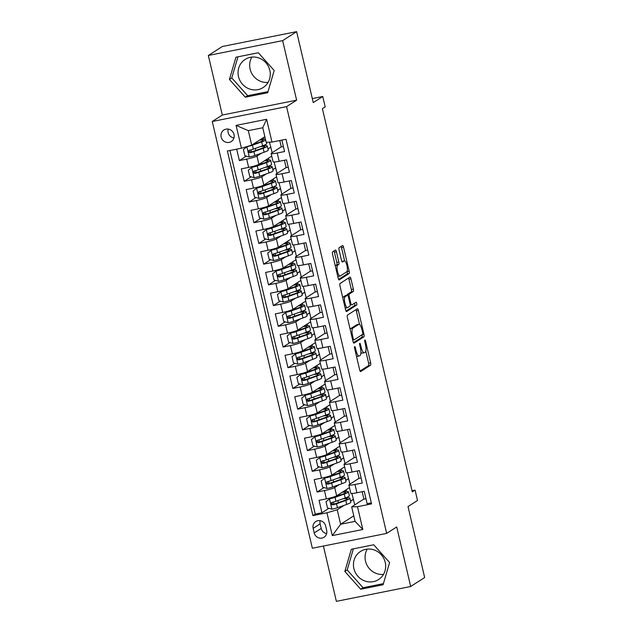 <?xml version="1.0" encoding="UTF-8"?>
<svg xmlns="http://www.w3.org/2000/svg" width="633" height="633" viewBox="0 0 633 633"><rect width="100%" height="100%" fill="white"/><g stroke="black" fill="none" stroke-linecap="round" stroke-linejoin="round"><path stroke-width="0.95" d="M354.654 346.567A1.472 0.427 78.7 0 0 354.599 348.237L359.671 369.846A2.105 0.609 78.7 0 0 360.628 371.555A2.105 0.609 78.7 0 0 360.691 371.531L370.566 365.186A2.105 0.609 78.7 0 0 370.637 362.804L365.573 341.195A1.472 0.427 78.7 0 0 364.901 340A1.472 0.427 78.7 0 0 364.853 340.024A1.472 0.427 78.7 0 0 364.806 341.693L365.455 344.487A6.726 1.954 78.7 0 1 365.225 352.122L364.41 352.652A6.726 1.954 78.7 0 1 364.197 352.731A6.726 1.954 78.7 0 1 361.126 347.272L360.47 344.471A1.472 0.427 78.7 0 0 359.797 343.276A1.472 0.427 78.7 0 0 359.75 343.3A1.472 0.427 78.7 0 0 359.702 344.969L360.359 347.762A6.726 1.954 78.7 0 1 360.13 355.398L359.307 355.92A6.726 1.954 78.7 0 1 359.101 356.007A6.726 1.954 78.7 0 1 356.023 350.547L355.366 347.746A1.472 0.427 78.7 0 0 354.694 346.552A1.472 0.427 78.7 0 0 354.654 346.567M238.499 76.601A16.695 15.872 -122.7 0 0 263.186 87.52A16.695 15.872 -122.7 0 0 269.824 70.342A16.695 15.872 -122.7 0 0 245.137 59.423A16.695 15.872 -122.7 0 0 238.499 76.601M268.091 82.385A16.695 15.872 57.3 0 1 250.122 69.139A16.695 15.872 57.3 0 1 251.847 57.089M221.162 137.06A6.852 6.512 -122.7 0 0 231.29 141.539A6.852 6.512 -122.7 0 0 234.02 134.489A6.852 6.512 -122.7 0 0 223.892 130.01A6.852 6.512 -122.7 0 0 221.162 137.06M228.228 129.092A6.852 6.512 -122.7 0 0 233.933 137.97M385.228 562.357A16.695 15.872 57.3 0 1 378.581 579.535A16.695 15.872 57.3 0 1 353.894 568.616A16.695 15.872 57.3 0 1 360.541 551.438A16.695 15.872 57.3 0 1 385.228 562.357M383.495 574.4A16.695 15.872 57.3 0 1 365.518 561.155A16.695 15.872 57.3 0 1 367.251 549.104M336.424 251.76A2.105 0.609 78.7 0 0 335.458 250.051A2.105 0.609 78.7 0 0 335.395 250.082L332.626 251.855A2.105 0.609 78.7 0 0 332.554 254.244L338.18 278.235A2.105 0.609 78.7 0 0 339.146 279.944A2.105 0.609 78.7 0 0 339.209 279.921L349.076 273.583A2.105 0.609 78.7 0 0 349.155 271.193L343.521 247.202A2.105 0.609 78.7 0 0 342.564 245.493A2.105 0.609 78.7 0 0 342.5 245.517L339.153 247.669A2.105 0.609 78.7 0 0 339.082 250.051L341.488 260.321A2.105 0.609 78.7 0 0 342.453 262.03A2.105 0.609 78.7 0 0 342.516 262.007L344.17 260.938A5.618 1.63 78.7 0 1 344.344 260.867A5.618 1.63 78.7 0 1 346.987 265.749A5.618 1.63 78.7 0 1 346.726 271.818L340.23 275.988A5.618 1.63 78.7 0 1 340.056 276.059A5.618 1.63 78.7 0 1 337.413 271.185A5.618 1.63 78.7 0 1 337.674 265.108L338.758 264.42A2.105 0.609 78.7 0 0 338.829 262.03L336.424 251.76L334.414 252.163A2.105 0.609 78.7 0 0 333.995 250.977M323.408 546.042L336.376 601.35L410.682 586.498L424.656 577.525L408.016 506.574L417.511 500.474L415.082 490.116L412.289 491.912L322.395 108.654L325.188 106.866L322.759 96.501L312.322 98.59M282.65 40.623L208.344 55.475L222.318 115.032L296.624 100.18L282.65 40.623L296.624 31.65L313.264 102.601L322.759 96.501M296.624 100.18L286.567 106.637L386.66 533.397L312.354 548.249L212.261 121.489L286.567 106.637M410.682 586.498L396.717 526.941L386.66 533.397M347.462 315.099A2.105 0.609 78.7 0 0 347.39 317.481L353.016 341.48A2.105 0.609 78.7 0 0 353.974 343.189A2.105 0.609 78.7 0 0 354.037 343.157L363.912 336.819A2.105 0.609 78.7 0 0 363.983 334.438L358.357 310.439A2.105 0.609 78.7 0 0 357.4 308.73A2.105 0.609 78.7 0 0 357.329 308.762L347.462 315.099M345.602 309.861L339.968 285.863A2.105 0.609 78.7 0 1 340.04 283.481L349.914 277.143A2.105 0.609 78.7 0 1 349.978 277.112A2.105 0.609 78.7 0 1 350.943 278.821L353.349 289.091A2.105 0.609 78.7 0 1 353.277 291.473L349.274 294.044A2.105 0.609 78.7 0 0 349.202 296.434L350.801 303.247A2.105 0.609 78.7 0 0 351.758 304.956A2.105 0.609 78.7 0 0 351.821 304.924L355.991 302.25A1.472 0.427 78.7 0 1 356.039 302.234A1.472 0.427 78.7 0 1 356.727 303.508A1.472 0.427 78.7 0 1 356.664 305.098L346.623 311.539A2.105 0.609 78.7 0 1 346.56 311.571A2.105 0.609 78.7 0 1 345.602 309.861M208.344 55.475L222.318 46.502L296.624 31.65M236.687 149.135L239.369 160.576L246.292 156.129M261.476 153.17L256.966 156.074A8.561 0.926 166.8 0 1 246.696 159.112L248.642 167.397L241.308 168.861L244.227 181.291L251.159 176.844M266.335 173.893L261.825 176.789A8.561 0.926 166.8 0 1 251.554 179.827L253.501 188.112L246.174 189.583L249.086 202.006L256.017 197.559M271.193 194.608L266.683 197.504A8.561 0.926 166.8 0 1 256.412 200.542L258.359 208.835L251.032 210.298L253.944 222.729L260.875 218.274M276.051 215.323L271.541 218.219A8.561 0.926 166.8 0 1 261.279 221.257L263.217 229.55L255.89 231.013L258.802 243.444L265.733 238.997M280.917 236.038L276.399 238.934A8.561 0.926 166.8 0 1 266.137 241.98L268.076 250.264L260.749 251.728L263.66 264.159L270.592 259.712M285.776 256.753L281.258 259.657A8.561 0.926 166.8 0 1 270.995 262.695L272.934 270.979L265.607 272.443L268.519 284.874L275.45 280.427M290.634 277.476L286.124 280.372A8.561 0.926 166.8 0 1 275.853 283.41L277.792 291.694L270.465 293.166L273.377 305.589L280.308 301.142M295.492 298.19L290.982 301.086A8.561 0.926 166.8 0 1 280.712 304.125L282.658 312.417L275.323 313.881L278.243 326.311L285.166 321.857M300.351 318.905L295.84 321.801A8.561 0.926 166.8 0 1 285.57 324.84L287.517 333.132L280.182 334.596L283.101 347.026L290.025 342.58M305.209 339.62L300.699 342.516A8.561 0.926 166.8 0 1 290.428 345.563L292.375 353.847L285.04 355.311L287.96 367.741L294.883 363.295M310.067 360.335L305.557 363.239A8.561 0.926 166.8 0 1 295.287 366.278L297.233 374.562L289.898 376.026L292.818 388.456L299.741 384.009M314.925 381.058L310.415 383.954A8.561 0.926 166.8 0 1 300.145 386.992L302.091 395.277L294.756 396.741L297.676 409.171L304.608 404.724M319.784 401.773L315.274 404.669A8.561 0.926 166.8 0 1 305.003 407.707L306.95 415.992L299.623 417.464L302.534 429.894L309.466 425.439M324.642 422.488L320.132 425.384A8.561 0.926 166.8 0 1 309.861 428.422L311.808 436.715L304.481 438.178L307.393 450.609L314.324 446.162M329.5 443.203L324.99 446.099A8.561 0.926 166.8 0 1 314.728 449.145L316.666 457.43L309.339 458.893L312.251 471.324L319.182 466.877M334.366 463.918L329.848 466.814A8.561 0.926 166.8 0 1 319.586 469.86L321.524 478.144L314.197 479.608L317.109 492.039L324.444 490.575A8.561 0.926 -13.2 0 0 334.707 487.537L339.225 484.641M324.041 487.592L317.109 492.039M371.302 502.895L367.156 503.726L364.244 491.295L356.909 492.759A8.561 0.926 -13.2 0 1 350.809 493.281L348.87 484.997A8.561 0.926 -13.2 0 0 354.971 484.474L362.298 483.011L359.386 470.58L352.051 472.044A8.561 0.926 -13.2 0 1 345.95 472.566L344.012 464.274A8.561 0.926 166.8 0 1 344.312 463.926L354.163 457.604M344.012 464.274A8.561 0.926 166.8 0 0 350.112 463.76L357.439 462.296L354.527 449.865L347.193 451.329A8.561 0.926 -13.2 0 1 341.092 451.843L339.146 443.559A8.561 0.926 166.8 0 1 339.454 443.211L349.297 436.889M339.146 443.559A8.561 0.926 166.8 0 0 345.246 443.037L352.581 441.573L349.661 429.142L342.334 430.614A8.561 0.926 -13.2 0 1 336.234 431.128L334.287 422.844A8.561 0.926 166.8 0 1 334.596 422.496L344.439 416.174M334.287 422.844A8.561 0.926 166.8 0 0 340.388 422.322L347.723 420.858L344.803 408.427L337.476 409.891A8.561 0.926 -13.2 0 1 331.375 410.413L329.429 402.129A8.561 0.926 166.8 0 1 329.738 401.781L339.581 395.451M329.429 402.129A8.561 0.926 166.8 0 0 335.53 401.607L342.864 400.143L339.945 387.712L332.618 389.176A8.561 0.926 -13.2 0 1 326.517 389.699L324.571 381.414A8.561 0.926 166.8 0 1 324.871 381.058L334.722 374.736M324.571 381.414A8.561 0.926 166.8 0 0 330.671 380.892L338.006 379.428L335.086 366.998L327.759 368.461A8.561 0.926 -13.2 0 1 321.659 368.984L319.712 360.691A8.561 0.926 166.8 0 1 320.013 360.343L329.864 354.021M319.712 360.691A8.561 0.926 166.8 0 0 325.813 360.177L333.148 358.713L330.228 346.283L322.901 347.746A8.561 0.926 -13.2 0 1 316.801 348.269L314.854 339.976A8.561 0.926 166.8 0 1 315.155 339.628L325.006 333.306M314.854 339.976A8.561 0.926 166.8 0 0 320.955 339.462L328.282 337.99L325.37 325.56L318.043 327.032A8.561 0.926 -13.2 0 1 311.942 327.546L309.996 319.261A8.561 0.926 166.8 0 1 310.297 318.913L320.148 312.591M309.996 319.261A8.561 0.926 166.8 0 0 316.096 318.739L323.423 317.275L320.512 304.845L313.177 306.309A8.561 0.926 -13.2 0 1 307.076 306.831L305.138 298.547A8.561 0.926 166.8 0 1 305.438 298.198L315.289 291.868M305.138 298.547A8.561 0.926 166.8 0 0 311.238 298.024L318.565 296.56L315.653 284.13L308.318 285.594A8.561 0.926 -13.2 0 1 302.218 286.116L300.279 277.832A8.561 0.926 166.8 0 1 300.58 277.483L310.431 271.153M300.279 277.832A8.561 0.926 166.8 0 0 306.38 277.309L313.707 275.846L310.795 263.415L303.46 264.879A8.561 0.926 -13.2 0 1 297.36 265.401L295.421 257.109A8.561 0.926 166.8 0 1 295.722 256.761L305.573 250.439M295.421 257.109A8.561 0.926 166.8 0 0 301.522 256.594L308.849 255.131L305.937 242.7L298.602 244.164A8.561 0.926 -13.2 0 1 292.501 244.686L290.563 236.394A8.561 0.926 166.8 0 1 290.864 236.046L300.715 229.724M290.563 236.394A8.561 0.926 166.8 0 0 296.663 235.88L303.99 234.408L301.079 221.977L293.744 223.449A8.561 0.926 -13.2 0 1 287.643 223.963L285.697 215.679A8.561 0.926 166.8 0 1 286.005 215.331L295.848 209.009M285.697 215.679A8.561 0.926 166.8 0 0 291.797 215.157L299.132 213.693L296.212 201.262L288.885 202.726A8.561 0.926 -13.2 0 1 282.785 203.248L280.838 194.964A8.561 0.926 166.8 0 1 281.147 194.616L290.99 188.286M280.838 194.964A8.561 0.926 166.8 0 0 286.939 194.442L294.274 192.978L291.354 180.547L284.027 182.011A8.561 0.926 -13.2 0 1 277.927 182.533L275.98 174.249A8.561 0.926 166.8 0 1 276.289 173.901L286.132 167.571M275.98 174.249A8.561 0.926 166.8 0 0 282.081 173.727L289.416 172.263L286.496 159.833L279.169 161.296A8.561 0.926 -13.2 0 1 273.068 161.819L271.122 153.534A8.561 0.926 166.8 0 1 271.422 153.178L281.274 146.856M248.642 167.397A8.561 0.926 -13.2 0 0 258.913 164.358L271.731 156.122M268.004 148.984L270.821 147.173L272.127 152.727M253.501 188.112A8.561 0.926 -13.2 0 0 263.771 185.073L276.589 176.844M272.863 169.699L275.679 167.887L276.985 173.45M258.359 208.835A8.561 0.926 -13.2 0 0 268.629 205.788L281.448 197.559M277.721 190.414L280.538 188.602L281.843 194.165M263.217 229.55A8.561 0.926 -13.2 0 0 273.488 226.503L286.306 218.274M282.579 211.137L285.404 209.325L286.702 214.88M268.076 250.264A8.561 0.926 -13.2 0 0 278.346 247.226L291.164 238.989M287.437 231.852L290.262 230.04L291.56 235.595M272.934 270.979A8.561 0.926 -13.2 0 0 283.204 267.941L296.03 259.704M292.296 252.567L295.12 250.755L296.418 256.31M277.792 291.694A8.561 0.926 -13.2 0 0 288.062 288.656L300.889 280.427M297.154 273.282L299.979 271.47L301.284 277.032M282.658 312.417A8.561 0.926 -13.2 0 0 292.921 309.371L305.747 301.142M302.012 293.997L304.837 292.185L306.143 297.747M287.517 333.132A8.561 0.926 -13.2 0 0 297.779 330.086L310.605 321.857M306.878 314.712L309.695 312.908L311.001 318.462M292.375 353.847A8.561 0.926 -13.2 0 0 302.637 350.809L315.463 342.572M311.737 335.435L314.554 333.623L315.859 339.177M297.233 374.562A8.561 0.926 -13.2 0 0 307.503 371.524L320.322 363.287M316.595 356.15L319.412 354.338L320.717 359.892M302.091 395.277A8.561 0.926 -13.2 0 0 312.362 392.238L325.18 384.002M321.453 376.864L324.27 375.053L325.576 380.615M306.95 415.992A8.561 0.926 -13.2 0 0 317.22 412.953L330.038 404.724M326.311 397.579L329.128 395.767L330.434 401.33M311.808 436.715A8.561 0.926 -13.2 0 0 322.078 433.668L334.897 425.439M331.17 418.294L333.987 416.49L335.292 422.045M316.666 457.43A8.561 0.926 -13.2 0 0 326.937 454.391L339.755 446.154M336.028 439.017L338.853 437.205L340.15 442.76M321.524 478.144A8.561 0.926 -13.2 0 0 331.795 475.106L344.613 466.869M340.886 459.732L343.711 457.92L345.009 463.475M326.675 530.422L325.607 525.865A6.639 6.306 -122.7 0 0 315.796 521.529A6.639 6.306 -122.7 0 0 313.153 528.349L314.221 532.907A6.639 6.306 -122.7 0 0 324.033 537.251A6.639 6.306 -122.7 0 0 326.675 530.422M241.434 148.185L236.093 125.397L266.62 119.297L271.961 142.085L266.161 142.259L262.766 127.755L248.302 130.643L251.705 145.147L241.434 148.185L227.382 151.002L312.9 515.61L326.952 512.801L337.223 509.755L344.083 505.356M271.961 142.085L286.021 139.276L371.539 503.884L357.479 506.701L362.828 529.489L332.301 535.589L326.952 512.801M345.745 480.447L348.569 478.635L349.867 484.198M229.953 150.48L315.242 514.099L321.968 512.754L319.056 500.323L326.383 498.859A8.561 0.926 -13.2 0 0 336.653 495.821L349.479 487.584M359.022 478.319L349.171 484.641A8.561 0.926 -13.2 0 0 348.87 484.997M271.122 153.534A8.561 0.926 166.8 0 0 277.222 153.012L284.557 151.548L281.875 140.107M319.586 469.86L312.251 471.324M314.728 449.145L307.393 450.609M309.861 428.422L302.534 429.894M305.003 407.707L297.676 409.171M300.145 386.992L292.818 388.456M295.287 366.278L287.96 367.741M290.428 345.563L283.101 347.026M285.57 324.84L278.243 326.311M280.712 304.125L273.377 305.589M275.853 283.41L268.519 284.874M270.995 262.695L263.66 264.159M266.137 241.98L258.802 243.444M261.279 221.257L253.944 222.729M256.412 200.542L249.086 202.006M251.554 179.827L244.227 181.291M246.696 159.112L239.369 160.576M251.705 145.147L264.863 136.696M350.603 501.162L353.428 499.35L354.733 504.912M337.223 509.755L340.625 524.259L355.081 521.37L351.679 506.867L357.479 506.701M353.784 515.808L340.625 524.259L332.301 535.589M363.88 499.033L351.679 506.867M222.318 115.032L212.261 121.489M415.082 490.116L412.012 490.733M270.821 147.173L269.436 142.164M275.679 167.887L274.097 162.016M280.538 188.602L278.955 182.731M285.404 209.325L283.813 203.446M290.262 230.04L288.672 224.161M295.12 250.755L293.53 244.876M299.979 271.47L298.388 265.599M304.837 292.185L303.247 286.314M309.695 312.908L308.105 307.029M314.554 333.623L312.963 327.744M319.412 354.338L317.821 348.459M324.27 375.053L322.688 369.181M329.128 395.767L327.546 389.896M333.987 416.49L332.404 410.611M338.853 437.205L337.262 431.326M343.711 457.92L342.121 452.041M348.569 478.635L346.979 472.756M353.428 499.35L351.837 493.479M348.047 497.87L347.826 496.937M346.544 491.453L346.14 489.728M353.222 499.39L350.587 501.083M328.899 508.307L321.968 512.754M315.242 514.099L312.9 515.61M365.977 498.701L363.896 499.113L362.163 491.714M343.189 477.155L342.967 476.222M341.685 470.73L341.282 469.013M348.364 478.675L345.729 480.368M361.119 477.978L359.038 478.398L357.305 470.992M356.26 457.263L354.179 457.683L352.439 450.277M343.505 457.96L340.87 459.653M338.331 456.44L338.109 455.499M336.819 450.016L336.416 448.299M351.402 436.548L349.321 436.968L347.58 429.562M338.647 437.245L336.012 438.938M333.472 435.726L333.251 434.784M331.961 429.301L331.557 427.584M346.544 415.834L344.463 416.245L342.722 408.847M333.789 416.53L331.154 418.223M328.614 415.003L328.392 414.069M327.103 408.586L326.699 406.869M341.685 395.119L339.604 395.53L337.864 388.132M328.931 395.807L326.296 397.508M323.756 394.288L323.534 393.354M322.244 387.871L321.841 386.146M336.827 374.396L334.738 374.815L333.005 367.409M324.072 375.092L321.437 376.785M318.89 373.573L318.676 372.639M317.386 367.148L316.983 365.431M331.969 353.681L329.88 354.1L328.147 346.694M319.214 354.377L316.571 356.07M314.031 352.858L313.818 351.916M312.528 346.433L312.124 344.716M327.103 332.966L325.022 333.385L323.289 325.979M314.356 333.662L311.713 335.355M309.173 332.143L308.951 331.201M307.67 325.718L307.266 324.001M322.244 312.251L320.163 312.662L318.431 305.264M309.497 312.947L306.855 314.641M304.315 311.42L304.093 310.486M302.811 305.003L302.408 303.286M317.386 291.536L315.305 291.948L313.572 284.549M304.639 292.232L301.996 293.926M299.456 290.705L299.235 289.772M297.953 284.288L297.55 282.563M312.528 270.813L310.447 271.233L308.714 263.826M299.773 271.51L297.138 273.203M294.598 269.99L294.377 269.057M293.095 263.565L292.691 261.848M307.67 250.098L305.589 250.518L303.856 243.112M294.915 250.795L292.28 252.488M289.74 249.275L289.518 248.342M288.229 242.85L287.833 241.133M302.811 229.383L300.73 229.803L298.99 222.397M290.056 230.08L287.422 231.773M284.882 228.56L284.66 227.619M283.37 222.136L282.967 220.419M297.953 208.668L295.872 209.08L294.131 201.682M285.198 209.365L282.563 211.058M280.023 207.846L279.802 206.904M278.512 201.421L278.109 199.704M293.095 187.954L291.014 188.365L289.273 180.967M280.34 188.65L277.705 190.343M275.165 187.123L274.944 186.189M273.654 180.706L273.25 178.981M288.237 167.231L286.156 167.65L284.415 160.244M275.482 167.927L272.847 169.62M270.299 166.408L270.085 165.474M268.796 159.983L268.392 158.266M283.378 146.516L281.289 146.935L279.786 140.526M270.623 147.212L267.988 148.905M265.441 145.693L265.227 144.759M263.937 139.268L263.534 137.551M355.081 521.37L362.828 529.489M236.093 125.397L248.302 130.643M266.62 119.297L262.766 127.755M320.171 520.658A6.639 6.306 -122.7 0 0 320.14 523.871L321.208 528.428A6.639 6.306 -122.7 0 0 326.636 533.627M389.596 562.523L373.715 544.768L351.339 549.238L344.835 571.464L360.715 589.22L383.092 584.75L389.596 562.523M235.935 57.223L229.439 79.449L245.311 97.205L267.696 92.734L274.192 70.5L258.311 52.753L235.935 57.223M353.364 548.835L347.185 569.961L363.065 587.717L383.416 583.642M363.065 587.717L360.715 589.22M347.185 569.961L344.835 571.464M237.961 56.82L231.781 77.946L247.661 95.702L268.012 91.627M247.661 95.702L245.311 97.205M231.781 77.946L229.439 79.449M356.474 356.237A6.726 1.954 78.7 0 0 357.091 356.411L359.101 356.007M360.929 352.272A6.726 1.954 78.7 0 0 362.187 353.135L364.197 352.731M360.082 371.033L368.556 365.589A2.105 0.609 78.7 0 0 368.628 363.207L365.803 351.141M359.536 324.452L356.347 310.843A2.105 0.609 78.7 0 0 355.936 309.656M353.428 342.667L361.902 337.223A2.105 0.609 78.7 0 0 361.973 334.841L361.965 334.794M353.261 338.75A1.472 0.427 78.7 0 0 353.934 339.945A1.472 0.427 78.7 0 0 353.974 339.929L362.638 334.359A1.472 0.427 78.7 0 0 362.693 332.689L361.997 329.746A6.726 1.954 78.7 0 0 358.927 324.278A6.726 1.954 78.7 0 0 358.721 324.365L352.795 328.171A6.726 1.954 78.7 0 0 352.565 335.799L353.261 338.75L352.415 338.916M358.927 324.278L356.917 324.682A6.726 1.954 78.7 0 0 356.711 324.769L358.721 324.365M350.215 329.548A6.726 1.954 78.7 0 1 350.785 328.567L356.711 324.769M347.019 295.31A2.105 0.609 78.7 0 1 347.264 294.448L351.268 291.876A2.105 0.609 78.7 0 0 351.339 289.495L348.933 279.224A2.105 0.609 78.7 0 0 348.514 278.037M346.014 311.048L354.654 305.494A1.472 0.427 78.7 0 0 354.504 303.207M345.12 296.711A5.618 1.63 78.7 0 0 344.858 302.788A5.618 1.63 78.7 0 0 347.493 307.662A5.618 1.63 78.7 0 0 347.667 307.591L349.962 306.127A2.105 0.609 78.7 0 0 350.033 303.737L348.435 296.924A2.105 0.609 78.7 0 0 347.47 295.215A2.105 0.609 78.7 0 0 347.406 295.247L345.12 296.711L343.11 297.114A5.618 1.63 78.7 0 0 342.73 297.637M345.167 308.026A5.618 1.63 78.7 0 0 345.491 308.065L347.493 307.662M345.539 295.619A2.105 0.609 78.7 0 0 345.468 295.619A2.105 0.609 78.7 0 0 345.396 295.643L347.406 295.247M343.11 297.114L345.396 295.643M335.308 265.987A5.618 1.63 78.7 0 1 335.664 265.512L336.748 264.816A2.105 0.609 78.7 0 0 336.819 262.434L334.414 252.163M337.761 276.439A5.618 1.63 78.7 0 0 338.046 276.463L340.056 276.059M344.344 260.867L342.342 261.271A5.618 1.63 78.7 0 0 342.168 261.342L344.17 260.938M344.629 260.891L341.511 247.606A2.105 0.609 78.7 0 0 341.1 246.419M338.6 279.422L347.074 273.986A2.105 0.609 78.7 0 0 347.145 271.597L347.082 271.343M342.144 492.292A13.594 1.472 -13.2 0 1 345.705 492.466A13.594 1.472 -13.2 0 1 342.271 494.31L330.284 498.353L326.027 501.692L327.483 507.911L331.985 509.177A5.673 0.617 -13.2 0 0 337.452 507.721L346.71 504.414A16.371 1.772 -13.2 0 0 350.848 502.183L349.922 498.25A16.371 1.772 -13.2 0 0 344.763 498.147M334.256 504.137A6.741 0.728 166.8 0 1 333.947 503.995L333.488 502.048M329.556 498.82A5.673 0.617 -13.2 0 0 335.023 497.364L344.281 494.056A16.371 1.772 -13.2 0 0 348.419 491.825A16.371 1.772 -13.2 0 0 342.975 491.762M348.419 491.825L349.337 495.766A16.371 1.772 166.8 0 1 345.207 497.989L335.949 501.304A5.673 0.617 166.8 0 1 332.048 502.412C330.608 503.607 330.798 504.43 332.634 504.897A5.673 0.617 -13.2 0 0 336.527 503.789L345.784 500.481A16.371 1.772 -13.2 0 0 349.922 498.25M342.944 498.796A13.594 1.472 166.8 0 1 347.216 498.883A13.594 1.472 166.8 0 1 343.782 500.735L333.441 504.382L331.771 503.267M332.048 502.412L331.621 502.594M337.286 471.577A13.594 1.472 -13.2 0 1 340.847 471.743A13.594 1.472 -13.2 0 1 337.413 473.595L325.417 477.638L321.16 480.977L322.624 487.188L327.126 488.462A5.673 0.617 -13.2 0 0 332.594 487.006L341.852 483.699A16.371 1.772 -13.2 0 0 345.99 481.468L345.064 477.535A16.371 1.772 -13.2 0 0 339.905 477.432M329.397 483.414A6.741 0.728 166.8 0 1 329.089 483.28L328.63 481.333M324.697 478.105A5.673 0.617 -13.2 0 0 330.165 476.649L339.423 473.342A16.371 1.772 -13.2 0 0 343.561 471.11A16.371 1.772 -13.2 0 0 338.117 471.047M343.561 471.11L344.479 475.051A16.371 1.772 166.8 0 1 340.348 477.274L331.091 480.582A5.673 0.617 166.8 0 1 327.19 481.689C325.75 482.892 325.94 483.715 327.775 484.182A5.673 0.617 -13.2 0 0 331.668 483.074L340.926 479.759A16.371 1.772 -13.2 0 0 345.064 477.535M338.085 478.081A13.594 1.472 166.8 0 1 342.358 478.168A13.594 1.472 166.8 0 1 338.924 480.02L328.582 483.659L326.913 482.552M327.19 481.689L326.763 481.879M332.428 450.862A13.594 1.472 -13.2 0 1 335.988 451.028A13.594 1.472 -13.2 0 1 332.554 452.88L320.559 456.915L316.302 460.262L317.766 466.474L322.268 467.747A5.673 0.617 -13.2 0 0 327.736 466.292L336.993 462.984A16.371 1.772 -13.2 0 0 341.132 460.753L340.206 456.82A16.371 1.772 -13.2 0 0 335.047 456.717M324.539 462.699A6.741 0.728 166.8 0 1 324.231 462.565L323.772 460.618M319.839 457.382A5.673 0.617 -13.2 0 0 325.307 455.934L334.564 452.619A16.371 1.772 -13.2 0 0 338.695 450.395A16.371 1.772 -13.2 0 0 333.251 450.332M338.695 450.395L339.62 454.328A16.371 1.772 166.8 0 1 335.49 456.559L326.232 459.867A5.673 0.617 166.8 0 1 322.332 460.974C320.891 462.169 321.081 463 322.917 463.459A5.673 0.617 -13.2 0 0 326.81 462.351L336.068 459.044A16.371 1.772 -13.2 0 0 340.206 456.82M333.227 457.366A13.594 1.472 166.8 0 1 337.492 457.453A13.594 1.472 166.8 0 1 334.066 459.305L323.724 462.945L322.055 461.837M322.332 460.974L321.896 461.156M327.57 430.147A13.594 1.472 -13.2 0 1 331.13 430.313A13.594 1.472 -13.2 0 1 327.696 432.165L315.701 436.2L311.444 439.547L312.9 445.759L317.41 447.025A5.673 0.617 -13.2 0 0 322.877 445.577L332.135 442.261A16.371 1.772 -13.2 0 0 336.265 440.038L335.348 436.097A16.371 1.772 -13.2 0 0 330.189 436.002M319.681 441.984A6.741 0.728 166.8 0 1 319.372 441.85L318.913 439.895M314.973 436.667A5.673 0.617 -13.2 0 0 320.448 435.211L329.706 431.904A16.371 1.772 -13.2 0 0 333.836 429.68A16.371 1.772 -13.2 0 0 328.392 429.617M333.836 429.68L334.762 433.613A16.371 1.772 166.8 0 1 330.624 435.844L321.366 439.152A5.673 0.617 166.8 0 1 317.473 440.259C316.033 441.454 316.223 442.285 318.059 442.744A5.673 0.617 -13.2 0 0 321.952 441.636L331.209 438.329A16.371 1.772 -13.2 0 0 335.348 436.097M328.369 436.651A13.594 1.472 166.8 0 1 332.634 436.738A13.594 1.472 166.8 0 1 329.207 438.582L318.866 442.23L317.196 441.122M317.473 440.259L317.038 440.441M322.711 409.424A13.594 1.472 -13.2 0 1 326.272 409.598A13.594 1.472 -13.2 0 1 322.838 411.45L310.843 415.485L306.586 418.824L308.042 425.044L312.544 426.31A5.673 0.617 -13.2 0 0 318.019 424.854L327.277 421.546A16.371 1.772 -13.2 0 0 331.407 419.323L330.489 415.383A16.371 1.772 -13.2 0 0 325.33 415.28M314.823 421.269A6.741 0.728 166.8 0 1 314.514 421.127L314.055 419.181M310.115 415.952A5.673 0.617 -13.2 0 0 315.59 414.496L324.848 411.189A16.371 1.772 -13.2 0 0 328.978 408.958A16.371 1.772 -13.2 0 0 323.534 408.894M328.978 408.958L329.904 412.898A16.371 1.772 166.8 0 1 325.766 415.129L316.508 418.437A5.673 0.617 166.8 0 1 312.615 419.544C311.175 420.739 311.365 421.57 313.2 422.029A5.673 0.617 -13.2 0 0 317.093 420.921L326.351 417.614A16.371 1.772 -13.2 0 0 330.489 415.383M323.51 415.936A13.594 1.472 166.8 0 1 327.775 416.016A13.594 1.472 166.8 0 1 324.341 417.867L314 421.515L312.338 420.407M312.615 419.544L312.18 419.726M317.853 388.709A13.594 1.472 -13.2 0 1 321.414 388.884A13.594 1.472 -13.2 0 1 317.98 390.727L305.984 394.77L301.727 398.11L303.183 404.329L307.685 405.595A5.673 0.617 -13.2 0 0 313.161 404.139L322.419 400.831A16.371 1.772 -13.2 0 0 326.549 398.6L325.631 394.668A16.371 1.772 -13.2 0 0 320.472 394.565M309.964 400.554A6.741 0.728 166.8 0 1 309.656 400.412L309.197 398.466M305.256 395.237A5.673 0.617 -13.2 0 0 310.732 393.781L319.989 390.474A16.371 1.772 -13.2 0 0 324.12 388.243A16.371 1.772 -13.2 0 0 318.676 388.179M324.12 388.243L325.046 392.183A16.371 1.772 166.8 0 1 320.907 394.406L311.65 397.722A5.673 0.617 166.8 0 1 307.757 398.83C306.309 400.024 306.507 400.847 308.342 401.314A5.673 0.617 -13.2 0 0 312.235 400.206L321.493 396.899A16.371 1.772 -13.2 0 0 325.631 394.668M318.644 395.221A13.594 1.472 166.8 0 1 322.917 395.301A13.594 1.472 166.8 0 1 319.483 397.152L309.141 400.8L307.48 399.692M307.757 398.83L307.321 399.012M312.995 367.995A13.594 1.472 -13.2 0 1 316.555 368.161A13.594 1.472 -13.2 0 1 313.121 370.012L301.126 374.056L296.869 377.395L298.325 383.606L302.827 384.88A5.673 0.617 -13.2 0 0 308.303 383.424L317.56 380.116A16.371 1.772 -13.2 0 0 321.691 377.885L320.765 373.953A16.371 1.772 -13.2 0 0 315.614 373.85M305.106 379.832A6.741 0.728 166.8 0 1 304.797 379.697L304.338 377.751M300.398 374.522A5.673 0.617 -13.2 0 0 305.874 373.066L315.131 369.759A16.371 1.772 -13.2 0 0 319.261 367.528A16.371 1.772 -13.2 0 0 313.818 367.464M319.261 367.528L320.187 371.468A16.371 1.772 166.8 0 1 316.049 373.692L306.791 376.999A5.673 0.617 166.8 0 1 302.898 378.107C301.45 379.309 301.648 380.132 303.484 380.599A5.673 0.617 -13.2 0 0 307.377 379.491L316.635 376.176A16.371 1.772 -13.2 0 0 320.765 373.953M313.786 374.499A13.594 1.472 166.8 0 1 318.059 374.586A13.594 1.472 166.8 0 1 314.625 376.437L304.283 380.077L302.621 378.969M302.898 378.107L302.463 378.297M308.136 347.28A13.594 1.472 -13.2 0 1 311.697 347.446A13.594 1.472 -13.2 0 1 308.263 349.297L296.268 353.333L292.011 356.68L293.467 362.891L297.969 364.165A5.673 0.617 -13.2 0 0 303.436 362.709L312.694 359.402A16.371 1.772 -13.2 0 0 316.832 357.17L315.907 353.238A16.371 1.772 -13.2 0 0 310.756 353.135M300.248 359.117A6.741 0.728 166.8 0 1 299.939 358.982L299.48 357.036M295.54 353.8A5.673 0.617 -13.2 0 0 301.007 352.352L310.265 349.044A16.371 1.772 -13.2 0 0 314.403 346.813A16.371 1.772 -13.2 0 0 308.959 346.749M314.403 346.813L315.329 350.745A16.371 1.772 166.8 0 1 311.191 352.977L301.933 356.284A5.673 0.617 166.8 0 1 298.04 357.392C296.592 358.587 296.79 359.417 298.626 359.876A5.673 0.617 -13.2 0 0 302.519 358.769L311.776 355.461A16.371 1.772 -13.2 0 0 315.907 353.238M308.928 353.784A13.594 1.472 166.8 0 1 313.2 353.871A13.594 1.472 166.8 0 1 309.766 355.722L299.425 359.362L297.763 358.254M298.04 357.392L297.605 357.574M303.278 326.565A13.594 1.472 -13.2 0 1 306.839 326.731A13.594 1.472 -13.2 0 1 303.405 328.582L291.409 332.618L287.153 335.965L288.608 342.176L293.111 343.442A5.673 0.617 -13.2 0 0 298.578 341.994L307.836 338.679A16.371 1.772 -13.2 0 0 311.974 336.455L311.048 332.515A16.371 1.772 -13.2 0 0 305.889 332.42M295.389 338.402A6.741 0.728 166.8 0 1 295.073 338.267L294.622 336.313M290.682 333.085A5.673 0.617 -13.2 0 0 296.149 331.637L305.407 328.321A16.371 1.772 -13.2 0 0 309.545 326.098A16.371 1.772 -13.2 0 0 304.101 326.035M309.545 326.098L310.471 330.03A16.371 1.772 166.8 0 1 306.332 332.262L297.075 335.569A5.673 0.617 166.8 0 1 293.182 336.677C291.734 337.872 291.932 338.702 293.759 339.161A5.673 0.617 -13.2 0 0 297.66 338.054L306.918 334.746A16.371 1.772 -13.2 0 0 311.048 332.515M304.069 333.069A13.594 1.472 166.8 0 1 308.342 333.156A13.594 1.472 166.8 0 1 304.908 334.999L294.567 338.647L292.905 337.539M293.182 336.677L292.747 336.859M298.412 305.842A13.594 1.472 -13.2 0 1 301.973 306.016A13.594 1.472 -13.2 0 1 298.547 307.867L286.551 311.903L282.294 315.242L283.75 321.461L288.252 322.727A5.673 0.617 -13.2 0 0 293.72 321.271L302.978 317.964A16.371 1.772 -13.2 0 0 307.116 315.74L306.19 311.8A16.371 1.772 -13.2 0 0 301.031 311.697M290.531 317.687A6.741 0.728 166.8 0 1 290.215 317.544L289.764 315.598M285.823 312.37A5.673 0.617 -13.2 0 0 291.291 310.914L300.548 307.606A16.371 1.772 -13.2 0 0 304.687 305.383A16.371 1.772 -13.2 0 0 299.243 305.312M304.687 305.383L305.612 309.315A16.371 1.772 166.8 0 1 301.474 311.547L292.217 314.854A5.673 0.617 166.8 0 1 288.324 315.962C286.876 317.157 287.073 317.988 288.901 318.446A5.673 0.617 -13.2 0 0 292.802 317.339L302.06 314.031A16.371 1.772 -13.2 0 0 306.19 311.8M299.211 312.354A13.594 1.472 166.8 0 1 303.484 312.433A13.594 1.472 166.8 0 1 300.05 314.284L289.708 317.932L288.047 316.824M288.324 315.962L287.888 316.144M293.554 285.127A13.594 1.472 -13.2 0 1 297.114 285.301A13.594 1.472 -13.2 0 1 293.688 287.145L281.693 291.188L277.436 294.527L278.892 300.746L283.394 302.012A5.673 0.617 -13.2 0 0 288.862 300.556L298.119 297.249A16.371 1.772 -13.2 0 0 302.257 295.018L301.332 291.085A16.371 1.772 -13.2 0 0 296.173 290.982M285.673 296.972A6.741 0.728 166.8 0 1 285.356 296.83L284.897 294.883M280.965 291.655A5.673 0.617 -13.2 0 0 286.433 290.199L295.69 286.891A16.371 1.772 -13.2 0 0 299.828 284.66A16.371 1.772 -13.2 0 0 294.385 284.597M299.828 284.66L300.746 288.601A16.371 1.772 166.8 0 1 296.616 290.824L287.358 294.139A5.673 0.617 166.8 0 1 283.465 295.247C282.017 296.442 282.215 297.273 284.043 297.732A5.673 0.617 -13.2 0 0 287.944 296.624L297.201 293.316A16.371 1.772 -13.2 0 0 301.332 291.085M294.353 291.639A13.594 1.472 166.8 0 1 298.626 291.718A13.594 1.472 166.8 0 1 295.192 293.57L284.85 297.217L283.188 296.109M283.465 295.247L283.03 295.429M288.695 264.412A13.594 1.472 -13.2 0 1 292.256 264.578A13.594 1.472 -13.2 0 1 288.822 266.43L276.835 270.473L272.57 273.812L274.034 280.023L278.536 281.297A5.673 0.617 -13.2 0 0 284.003 279.841L293.261 276.534A16.371 1.772 -13.2 0 0 297.399 274.303L296.473 270.37A16.371 1.772 -13.2 0 0 291.315 270.267M280.807 276.249A6.741 0.728 166.8 0 1 280.498 276.115L280.039 274.168M276.107 270.94A5.673 0.617 -13.2 0 0 281.574 269.484L290.832 266.176A16.371 1.772 -13.2 0 0 294.97 263.945A16.371 1.772 -13.2 0 0 289.526 263.882M294.97 263.945L295.888 267.886A16.371 1.772 166.8 0 1 291.758 270.109L282.5 273.416A5.673 0.617 166.8 0 1 278.599 274.532C277.159 275.727 277.349 276.55 279.185 277.017A5.673 0.617 -13.2 0 0 283.078 275.909L292.335 272.594A16.371 1.772 -13.2 0 0 296.473 270.37M289.495 270.916A13.594 1.472 166.8 0 1 293.767 271.003A13.594 1.472 166.8 0 1 290.333 272.855L279.992 276.494L278.322 275.387M278.599 274.532L278.172 274.714M283.837 243.697A13.594 1.472 -13.2 0 1 287.398 243.863A13.594 1.472 -13.2 0 1 283.964 245.715L271.968 249.758L267.712 253.097L269.175 259.308L273.678 260.582A5.673 0.617 -13.2 0 0 279.145 259.126L288.403 255.819A16.371 1.772 -13.2 0 0 292.541 253.588L291.615 249.655A16.371 1.772 -13.2 0 0 286.456 249.552M275.948 255.534A6.741 0.728 166.8 0 1 275.64 255.4L275.181 253.453M271.248 250.217A5.673 0.617 -13.2 0 0 276.716 248.769L285.974 245.462A16.371 1.772 -13.2 0 0 290.112 243.23A16.371 1.772 -13.2 0 0 284.668 243.167M290.112 243.23L291.03 247.163A16.371 1.772 166.8 0 1 286.899 249.394L277.642 252.702A5.673 0.617 166.8 0 1 273.741 253.809C272.301 255.004 272.491 255.835 274.326 256.302A5.673 0.617 -13.2 0 0 278.219 255.186L287.477 251.879A16.371 1.772 -13.2 0 0 291.615 249.655M284.636 250.201A13.594 1.472 166.8 0 1 288.909 250.288A13.594 1.472 166.8 0 1 285.475 252.14L275.133 255.779L273.464 254.672M273.741 253.809L273.314 253.991M278.979 222.982A13.594 1.472 -13.2 0 1 282.54 223.148A13.594 1.472 -13.2 0 1 279.106 225L267.11 229.035L262.853 232.382L264.317 238.594L268.819 239.86A5.673 0.617 -13.2 0 0 274.287 238.412L283.544 235.096A16.371 1.772 -13.2 0 0 287.683 232.873L286.757 228.932A16.371 1.772 -13.2 0 0 281.598 228.837M271.09 234.819A6.741 0.728 166.8 0 1 270.782 234.685L270.323 232.73M266.39 229.502A5.673 0.617 -13.2 0 0 271.858 228.054L281.115 224.739A16.371 1.772 -13.2 0 0 285.246 222.515A16.371 1.772 -13.2 0 0 279.802 222.452M285.246 222.515L286.171 226.448A16.371 1.772 166.8 0 1 282.041 228.679L272.783 231.987A5.673 0.617 166.8 0 1 268.883 233.094C267.442 234.289 267.632 235.12 269.468 235.579A5.673 0.617 -13.2 0 0 273.361 234.471L282.619 231.164A16.371 1.772 -13.2 0 0 286.757 228.932M279.778 229.486A13.594 1.472 166.8 0 1 284.043 229.573A13.594 1.472 166.8 0 1 280.617 231.417L270.275 235.065L268.606 233.957M268.883 233.094L268.447 233.276M274.121 202.267A13.594 1.472 -13.2 0 1 277.681 202.433A13.594 1.472 -13.2 0 1 274.247 204.285L262.252 208.32L257.995 211.659L259.451 217.879L263.961 219.145A5.673 0.617 -13.2 0 0 269.429 217.689L278.686 214.381A16.371 1.772 -13.2 0 0 282.816 212.158L281.899 208.217A16.371 1.772 -13.2 0 0 276.74 208.115M266.232 214.104A6.741 0.728 166.8 0 1 265.923 213.962L265.464 212.015M261.524 208.787A5.673 0.617 -13.2 0 0 266.999 207.331L276.257 204.024A16.371 1.772 -13.2 0 0 280.387 201.8A16.371 1.772 -13.2 0 0 274.944 201.737M280.387 201.8L281.313 205.733A16.371 1.772 166.8 0 1 277.175 207.964L267.917 211.272A5.673 0.617 166.8 0 1 264.024 212.379C262.584 213.574 262.774 214.405 264.61 214.864A5.673 0.617 -13.2 0 0 268.503 213.756L277.76 210.449A16.371 1.772 -13.2 0 0 281.899 208.217M274.92 208.771A13.594 1.472 166.8 0 1 279.185 208.85A13.594 1.472 166.8 0 1 275.759 210.702L265.417 214.35L263.747 213.242M264.024 212.379L263.589 212.561M269.262 181.544A13.594 1.472 -13.2 0 1 272.823 181.718A13.594 1.472 -13.2 0 1 269.389 183.562L257.394 187.605L253.137 190.944L254.593 197.164L259.095 198.43A5.673 0.617 -13.2 0 0 264.57 196.974L273.828 193.666A16.371 1.772 -13.2 0 0 277.958 191.435L277.04 187.503A16.371 1.772 -13.2 0 0 271.881 187.4M261.374 193.389A6.741 0.728 166.8 0 1 261.065 193.247L260.606 191.301M256.666 188.072A5.673 0.617 -13.2 0 0 262.141 186.616L271.399 183.309A16.371 1.772 -13.2 0 0 275.529 181.078A16.371 1.772 -13.2 0 0 270.085 181.014M275.529 181.078L276.455 185.018A16.371 1.772 166.8 0 1 272.317 187.241L263.059 190.557A5.673 0.617 166.8 0 1 259.166 191.664C257.726 192.859 257.916 193.69 259.752 194.149A5.673 0.617 -13.2 0 0 263.644 193.041L272.902 189.734A16.371 1.772 -13.2 0 0 277.04 187.503M270.062 188.056A13.594 1.472 166.8 0 1 274.326 188.136A13.594 1.472 166.8 0 1 270.892 189.987L260.551 193.635L258.889 192.527M259.166 191.664L258.731 191.846M264.404 160.829A13.594 1.472 -13.2 0 1 267.965 160.996A13.594 1.472 -13.2 0 1 264.531 162.847L252.535 166.89L248.278 170.23L249.734 176.441L254.237 177.715A5.673 0.617 -13.2 0 0 259.712 176.259L268.97 172.951A16.371 1.772 -13.2 0 0 273.1 170.72L272.182 166.788A16.371 1.772 -13.2 0 0 267.023 166.685M256.515 172.667A6.741 0.728 166.8 0 1 256.207 172.532L255.748 170.586M251.807 167.357A5.673 0.617 -13.2 0 0 257.283 165.901L266.54 162.594A16.371 1.772 -13.2 0 0 270.671 160.363A16.371 1.772 -13.2 0 0 265.227 160.299M270.671 160.363L271.597 164.303A16.371 1.772 166.8 0 1 267.458 166.526L258.201 169.834A5.673 0.617 166.8 0 1 254.308 170.95C252.86 172.144 253.058 172.967 254.893 173.434A5.673 0.617 -13.2 0 0 258.786 172.326L268.044 169.011A16.371 1.772 -13.2 0 0 272.182 166.788M265.195 167.334A13.594 1.472 166.8 0 1 269.468 167.421A13.594 1.472 166.8 0 1 266.034 169.272L255.692 172.912L254.031 171.804M254.308 170.95L253.873 171.132M247.194 146.484L243.42 149.515L244.876 155.726L249.378 157A5.673 0.617 -13.2 0 0 254.854 155.544L264.111 152.237A16.371 1.772 -13.2 0 0 268.242 150.005L267.316 146.073A16.371 1.772 -13.2 0 0 262.165 145.97M251.657 151.952A6.741 0.728 166.8 0 1 251.348 151.817L250.89 149.871M246.949 146.642A5.673 0.617 -13.2 0 0 252.425 145.186L261.682 141.879A16.371 1.772 -13.2 0 0 265.638 140.012M265.496 139.402A16.371 1.772 -13.2 0 0 260.369 139.584M252.29 144.767L259.672 142.132A13.594 1.472 -13.2 0 0 263.106 140.281A13.594 1.472 -13.2 0 0 259.546 140.115M266.422 142.251L266.738 143.58A16.371 1.772 166.8 0 1 262.6 145.812L253.342 149.119A5.673 0.617 166.8 0 1 249.449 150.227C248.001 151.422 248.199 152.252 250.035 152.719A5.673 0.617 -13.2 0 0 253.928 151.603L263.186 148.296A16.371 1.772 -13.2 0 0 267.316 146.073M260.337 146.619A13.594 1.472 166.8 0 1 264.61 146.706A13.594 1.472 166.8 0 1 261.176 148.557L250.834 152.197L249.173 151.089M249.449 150.227L249.014 150.409M256.966 156.074L258.913 164.358M261.825 176.789L263.771 185.073M266.683 197.504L268.629 205.788M271.541 218.219L273.488 226.503M276.399 238.934L278.346 247.226M281.258 259.657L283.204 267.941M286.124 280.372L288.062 288.656M290.982 301.086L292.921 309.371M295.84 321.801L297.779 330.086M300.699 342.516L302.637 350.809M305.557 363.239L307.503 371.524M310.415 383.954L312.362 392.238M315.274 404.669L317.22 412.953M320.132 425.384L322.078 433.668M324.99 446.099L326.937 454.391M329.848 466.814L331.795 475.106M334.707 487.537L336.653 495.821M354.971 484.474L356.909 492.759M277.222 153.012L279.169 161.296M282.081 173.727L284.027 182.011M286.939 194.442L288.885 202.726M291.797 215.157L293.744 223.449M296.663 235.88L298.602 244.164M301.522 256.594L303.46 264.879M306.38 277.309L308.318 285.594M311.238 298.024L313.177 306.309M316.096 318.739L318.043 327.032M320.955 339.462L322.901 347.746M325.813 360.177L327.759 368.461M330.671 380.892L332.618 389.176M335.53 401.607L337.476 409.891M340.388 422.322L342.334 430.614M345.246 443.037L347.193 451.329M350.112 463.76L352.051 472.044M324.444 490.575L326.383 498.859M321.208 528.428L314.221 532.907M320.14 523.871L313.153 528.349M355.184 350.714L356.023 350.547M359.639 344.637L360.47 344.471M360.28 347.438L361.126 347.272M364.735 341.361L365.573 341.195M368.628 363.207L370.637 362.804M368.556 365.589L370.566 365.186M354.535 347.913L355.366 347.746M356.347 310.843L358.357 310.439M361.973 334.841L363.983 334.438M361.902 337.223L363.912 336.819M350.785 328.567L352.795 328.171M351.726 335.973L352.565 335.799M348.933 279.224L350.943 278.821M351.339 289.495L353.349 289.091M351.268 291.876L353.277 291.473M347.264 294.448L349.274 294.044M348.348 296.6L349.202 296.434M349.954 303.413L350.801 303.247M354.654 305.494L356.664 305.098M336.819 262.434L338.829 262.03M336.748 264.816L338.758 264.42M335.664 265.512L337.674 265.108M341.511 247.606L343.521 247.202M347.145 271.597L349.155 271.193M347.074 273.986L349.076 273.583M329.469 498.891L331.874 509.146M338.426 502.649L337.943 500.584M336.922 496.225L336.803 495.726M345.784 500.481L346.71 504.414M344.281 494.056L345.207 497.989M336.527 503.789L337.452 507.721M335.023 497.364L335.949 501.304M333.441 504.382L332.634 504.897M324.602 478.176L327.008 488.431M333.567 481.935L333.085 479.869M332.064 475.51L331.945 475.011M340.926 479.759L341.852 483.699M339.423 473.342L340.348 477.274M331.668 483.074L332.594 487.006M330.165 476.649L331.091 480.582M328.582 483.659L327.775 484.182M319.744 457.461L322.15 467.716M328.709 461.212L328.226 459.154M327.206 454.795L327.087 454.288M336.068 459.044L336.993 462.984M334.564 452.619L335.49 456.559M326.81 462.351L327.736 466.292M325.307 455.934L326.232 459.867M323.724 462.945L322.917 463.459M314.886 436.738L317.291 446.993M323.851 440.497L323.368 438.44M322.347 434.08L322.229 433.573M331.209 438.329L332.135 442.261M329.706 431.904L330.624 435.844M321.952 441.636L322.877 445.577M320.448 435.211L321.366 439.152M318.866 442.23L318.059 442.744M310.028 416.023L312.433 426.278M318.992 419.782L318.51 417.725M317.489 413.357L317.37 412.858M326.351 417.614L327.277 421.546M324.848 411.189L325.766 415.129M317.093 420.921L318.019 424.854M315.59 414.496L316.508 418.437M314 421.515L313.2 422.029M305.169 395.309L307.575 405.563M314.134 399.067L313.651 397.002M312.623 392.642L312.512 392.144M321.493 396.899L322.419 400.831M319.989 390.474L320.907 394.406M312.235 400.206L313.161 404.139M310.732 393.781L311.65 397.722M309.141 400.8L308.342 401.314M300.311 374.594L302.716 384.848M309.276 378.352L308.793 376.287M307.765 371.927L307.654 371.429M316.635 376.176L317.56 380.116M315.131 369.759L316.049 373.692M307.377 379.491L308.303 383.424M305.874 373.066L306.791 376.999M304.283 380.077L303.484 380.599M295.453 353.879L297.858 364.133M304.418 357.629L303.935 355.572M302.906 351.212L302.788 350.706M311.776 355.461L312.694 359.402M310.265 349.044L311.191 352.977M302.519 358.769L303.436 362.709M301.007 352.352L301.933 356.284M299.425 359.362L298.626 359.876M290.594 333.156L293 343.41M299.559 336.914L299.069 334.857M298.048 330.497L297.929 329.991M306.918 334.746L307.836 338.679M305.407 328.321L306.332 332.262M297.66 338.054L298.578 341.994M296.149 331.637L297.075 335.569M294.567 338.647L293.759 339.161M285.736 312.441L288.142 322.695M294.693 316.199L294.21 314.142M293.19 309.774L293.071 309.276M302.06 314.031L302.978 317.964M300.548 307.606L301.474 311.547M292.802 317.339L293.72 321.271M291.291 310.914L292.217 314.854M289.708 317.932L288.901 318.446M280.878 291.726L283.283 301.981M289.835 295.484L289.352 293.419M288.332 289.059L288.213 288.561M297.201 293.316L298.119 297.249M295.69 286.891L296.616 290.824M287.944 296.624L288.862 300.556M286.433 290.199L287.358 294.139M284.85 297.217L284.043 297.732M276.02 271.011L278.425 281.266M284.977 274.769L284.494 272.704M283.473 268.345L283.355 267.846M292.335 272.594L293.261 276.534M290.832 266.176L291.758 270.109M283.078 275.909L284.003 279.841M281.574 269.484L282.5 273.416M279.992 276.494L279.185 277.017M271.153 250.296L273.559 260.551M280.118 254.047L279.636 251.989M278.615 247.63L278.496 247.123M287.477 251.879L288.403 255.819M285.974 245.462L286.899 249.394M278.219 255.186L279.145 259.126M276.716 248.769L277.642 252.702M275.133 255.779L274.326 256.302M266.295 229.573L268.701 239.828M275.26 233.332L274.777 231.274M273.757 226.915L273.638 226.408M282.619 231.164L283.544 235.096M281.115 224.739L282.041 228.679M273.361 234.471L274.287 238.412M271.858 228.054L272.783 231.987M270.275 235.065L269.468 235.579M261.437 208.858L263.842 219.113M270.402 212.617L269.919 210.56M268.898 206.192L268.78 205.693M277.76 210.449L278.686 214.381M276.257 204.024L277.175 207.964M268.503 213.756L269.429 217.689M266.999 207.331L267.917 211.272M265.417 214.35L264.61 214.864M256.579 188.143L258.984 198.398M265.543 191.902L265.061 189.837M264.04 185.477L263.921 184.978M272.902 189.734L273.828 193.666M271.399 183.309L272.317 187.241M263.644 193.041L264.57 196.974M262.141 186.616L263.059 190.557M260.551 193.635L259.752 194.149M251.72 167.428L254.126 177.683M260.685 171.187L260.203 169.122M259.174 164.762L259.063 164.263M268.044 169.011L268.97 172.951M266.54 162.594L267.458 166.526M258.786 172.326L259.712 176.259M257.283 165.901L258.201 169.834M255.692 172.912L254.893 173.434M246.862 146.714L249.267 156.968M255.827 150.464L255.344 148.407M254.316 144.047L254.205 143.541M263.186 148.296L264.111 152.237M261.682 141.879L262.6 145.812M253.928 151.603L254.854 155.544M252.425 145.186L253.342 149.119M250.834 152.197L250.035 152.719M345.468 295.619L347.47 295.215"/></g></svg>
